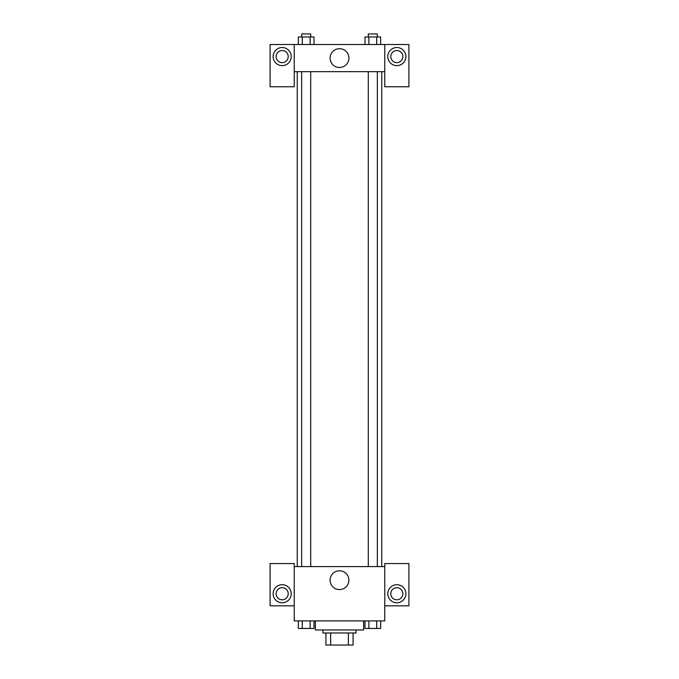 <?xml version="1.0" encoding="UTF-8"?>
<svg xmlns="http://www.w3.org/2000/svg" width="679" height="679" viewBox="0 0 679 679"><rect width="100%" height="100%" fill="white"/><g stroke="black" fill="none" stroke-linecap="round" stroke-linejoin="round"><path stroke-width="1.02" d="M348.352 632.981L348.352 645.05L325.92 645.05L325.92 632.981M348.352 645.05L353.08 645.05L353.08 632.981L353.08 645.05M356.102 629.959L356.102 632.981L322.898 632.981L322.898 629.959M330.648 632.981L330.648 645.05M315.362 620.912L315.362 629.959L363.638 629.959L363.638 620.912M384.764 605.821L408.911 605.821L408.911 563.57L384.764 563.57L384.764 620.912L294.236 620.912L294.236 563.57L270.089 563.57L270.089 605.821L294.236 605.821M282.158 602.799A9.056 9.056 0 0 1 274.324 589.219A9.056 9.056 0 0 1 290.001 589.219A9.056 9.056 0 0 1 282.158 602.799M276.124 593.752A6.035 6.035 0 0 1 282.158 587.708A6.035 6.035 0 0 1 288.202 593.752A6.035 6.035 0 0 1 282.158 599.786A6.035 6.035 0 0 1 276.124 593.752M330.104 580.172A9.396 9.396 0 0 1 344.202 572.032A9.396 9.396 0 0 1 344.202 588.303A9.396 9.396 0 0 1 330.104 580.172M384.764 566.592L294.236 566.592M396.842 602.799A9.056 9.056 0 0 1 388.999 589.219A9.056 9.056 0 0 1 404.676 589.219A9.056 9.056 0 0 1 396.842 602.799M390.798 593.752A6.035 6.035 0 0 1 396.842 587.708A6.035 6.035 0 0 1 402.876 593.752A6.035 6.035 0 0 1 396.842 599.786A6.035 6.035 0 0 1 390.798 593.752M381.751 71.668L381.751 566.592M377.346 566.592L377.346 71.668M310.71 71.668L310.71 566.592M384.764 71.668L384.764 86.759L408.911 86.759L408.911 44.508L384.764 44.508L384.764 71.668L294.236 71.668L294.236 86.759L270.089 86.759L270.089 44.508L294.236 44.508L294.236 71.668M288.202 56.586A6.035 6.035 0 0 1 282.158 62.621A6.035 6.035 0 0 1 276.124 56.586A6.035 6.035 0 0 1 282.158 50.552A6.035 6.035 0 0 1 288.202 56.586M282.158 65.634A9.056 9.056 0 0 1 274.324 52.054A9.056 9.056 0 0 1 290.001 52.054A9.056 9.056 0 0 1 282.158 65.634M402.876 56.586A6.035 6.035 0 0 1 393.82 61.814A6.035 6.035 0 0 1 393.82 51.358A6.035 6.035 0 0 1 402.876 56.586M396.842 65.634A9.056 9.056 0 0 1 388.999 52.054A9.056 9.056 0 0 1 404.676 52.054A9.056 9.056 0 0 1 396.842 65.634M384.764 44.508L294.236 44.508M330.104 58.088A9.396 9.396 0 0 1 344.202 49.957A9.396 9.396 0 0 1 344.202 66.228A9.396 9.396 0 0 1 330.104 58.088M380.656 44.508L380.656 36.972L364.979 36.972L364.979 44.508M376.735 36.972L376.735 44.508M368.892 36.972L368.892 44.508M368.29 36.972L368.29 33.95L377.346 33.95L377.346 36.972M314.021 44.508L314.021 36.972L298.344 36.972L298.344 44.508M310.108 36.972L310.108 44.508M302.265 36.972L302.265 44.508M301.654 36.972L301.654 33.95L310.71 33.95L310.71 36.972M380.656 620.912L380.656 628.448L364.979 628.448L364.979 620.912M376.735 620.912L376.735 628.448M368.892 620.912L368.892 628.448M377.346 628.448L368.29 628.474M314.021 620.912L314.021 628.448L298.344 628.448L298.344 620.912M310.108 620.912L310.108 628.448M302.265 620.912L302.265 628.448M310.71 628.448L301.654 628.474M297.249 71.668L297.249 566.592M368.29 566.592L368.29 71.668M301.654 71.668L301.654 566.592"/></g></svg>

